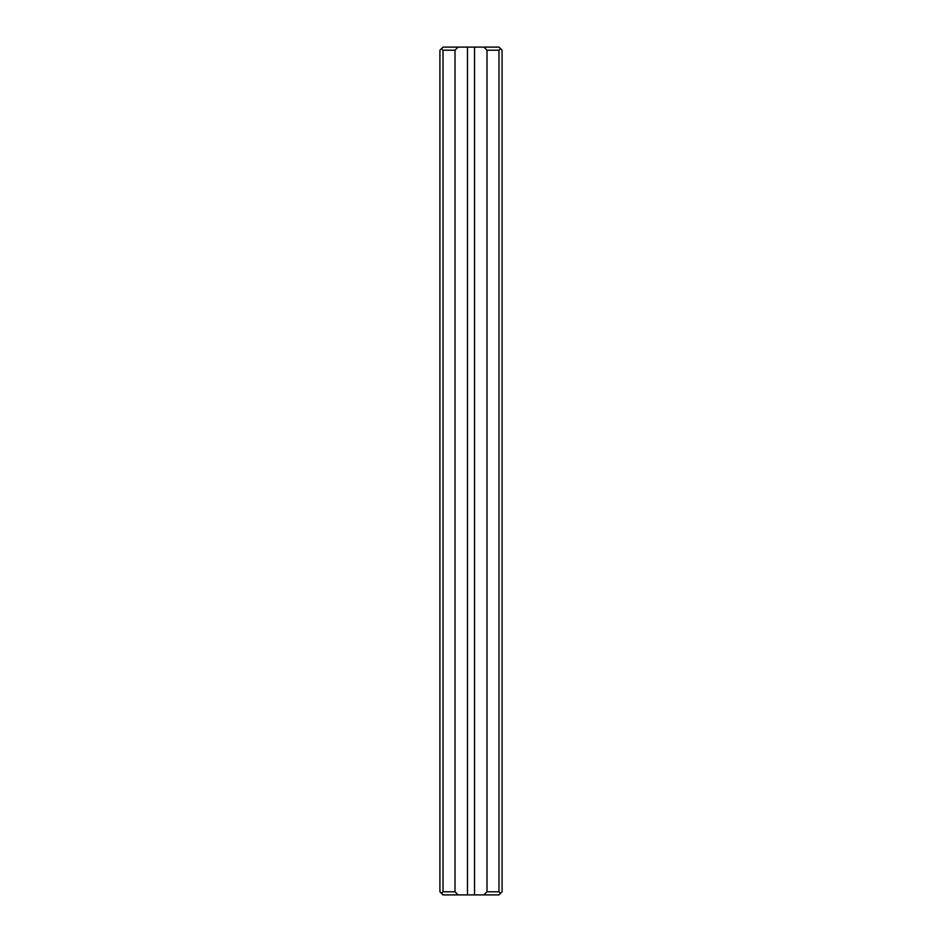<?xml version="1.0" encoding="UTF-8"?>
<svg xmlns="http://www.w3.org/2000/svg" width="942" height="942" viewBox="0 0 942 942"><rect width="100%" height="100%" fill="white"/><g stroke="black" fill="none" stroke-linecap="round" stroke-linejoin="round"><path stroke-width="1.41" d="M439.914 891.791L439.914 50.209L441.468 48.654L443.023 50.209L454.998 50.209L458.106 47.1L498.977 47.1L502.086 50.209L502.086 891.791L500.532 893.346L498.977 891.791L498.977 50.209L500.532 48.654L498.977 50.209L487.002 50.209L487.002 891.791L483.894 894.9L443.023 894.9L439.914 891.791L439.914 50.209L443.023 47.1L467.467 47.1L467.467 894.9L458.106 894.9L454.998 891.791L454.998 50.209L443.023 50.209L443.023 891.791L443.023 50.209L441.468 48.654L443.023 47.1L458.106 47.1L454.998 50.209L454.998 891.791L458.106 894.9L443.023 894.9L441.468 893.346L443.023 891.791L454.998 891.791L443.023 891.791L441.468 893.346L439.914 891.791M498.977 894.9L474.532 894.9L474.532 47.1L483.894 47.1L487.002 50.209L498.977 50.209L498.977 891.791L500.532 893.346L498.977 894.9L483.894 894.9L487.002 891.791L487.002 50.209L483.894 47.1L498.977 47.1L502.086 50.209L502.086 891.791L498.977 894.9M487.002 891.791L498.977 891.791L487.002 891.791M474.532 894.9L474.532 47.1L467.467 47.1L467.467 894.9L474.532 894.9M454.998 894.9L487.002 894.9L454.998 894.9M483.717 894.9L458.283 894.9L483.717 894.9"/></g></svg>
